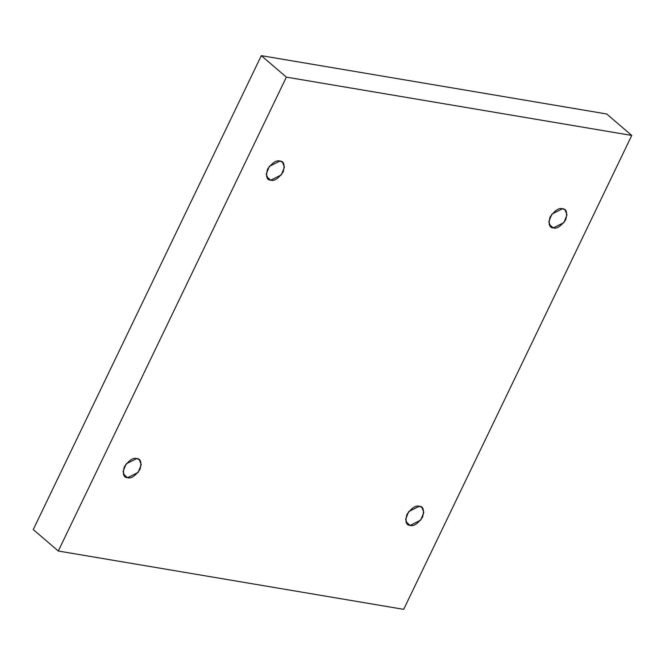 <?xml version="1.0" encoding="UTF-8"?>
<svg xmlns="http://www.w3.org/2000/svg" width="665" height="665" viewBox="0 0 665 665"><rect width="100%" height="100%" fill="white"/><g stroke="black" fill="none" stroke-linecap="round" stroke-linejoin="round"><path stroke-width="1" d="M123.391 474.145L127.539 477.694L138.145 472.399L141.238 464.669L139.326 459.748L136.741 458.567C140.714 458.651 141.795 462.283 139.991 469.457C135.136 476.123 130.988 478.867 127.539 477.694C123.565 477.611 122.485 473.987 124.289 466.805C129.143 460.147 133.291 457.404 136.741 458.567L126.134 463.862L123.042 471.593L124.954 476.522L127.539 477.694L123.391 474.145M266.574 176.632L270.721 180.19L281.32 174.895L284.421 167.164L282.509 162.235L279.923 161.063C283.897 161.146 284.977 164.77 283.174 171.952C278.319 178.611 274.171 181.354 270.721 180.19C266.748 180.107 265.668 176.474 267.471 169.301C272.326 162.634 276.474 159.891 279.923 161.063L269.317 166.358L266.224 174.089L268.136 179.01L270.721 180.19L266.574 176.632M549.165 224.346L553.305 227.896L563.912 222.6L567.004 214.87L565.1 209.949L562.507 208.768C566.48 208.852 567.569 212.484 565.757 219.658C560.903 226.324 556.755 229.068 553.305 227.896C549.332 227.812 548.251 224.188 550.055 217.006C554.909 210.348 559.057 207.605 562.507 208.768L551.908 214.064L548.808 221.794L550.72 226.723L553.305 227.896L549.165 224.346M405.983 521.859L410.122 525.408L420.729 520.113L423.821 512.383L421.918 507.462L419.332 506.281C423.297 506.364 424.386 509.997 422.574 517.17C417.728 523.829 413.572 526.58 410.122 525.408C406.149 525.325 405.068 521.692 406.88 514.519C411.726 507.861 415.883 505.109 419.332 506.281L408.726 511.576L405.633 519.307L407.537 524.228L410.122 525.408L405.983 521.859M261.32 55.66L33.25 529.556L58.296 551.019L286.366 77.132L261.32 55.66L286.366 77.132L631.75 135.444L403.68 609.34L58.296 551.019L33.25 529.556L261.32 55.66L606.704 113.981L631.75 135.444L606.704 113.981L261.32 55.66M286.366 77.132L58.296 551.019L403.68 609.34L631.75 135.444L286.366 77.132"/></g></svg>
